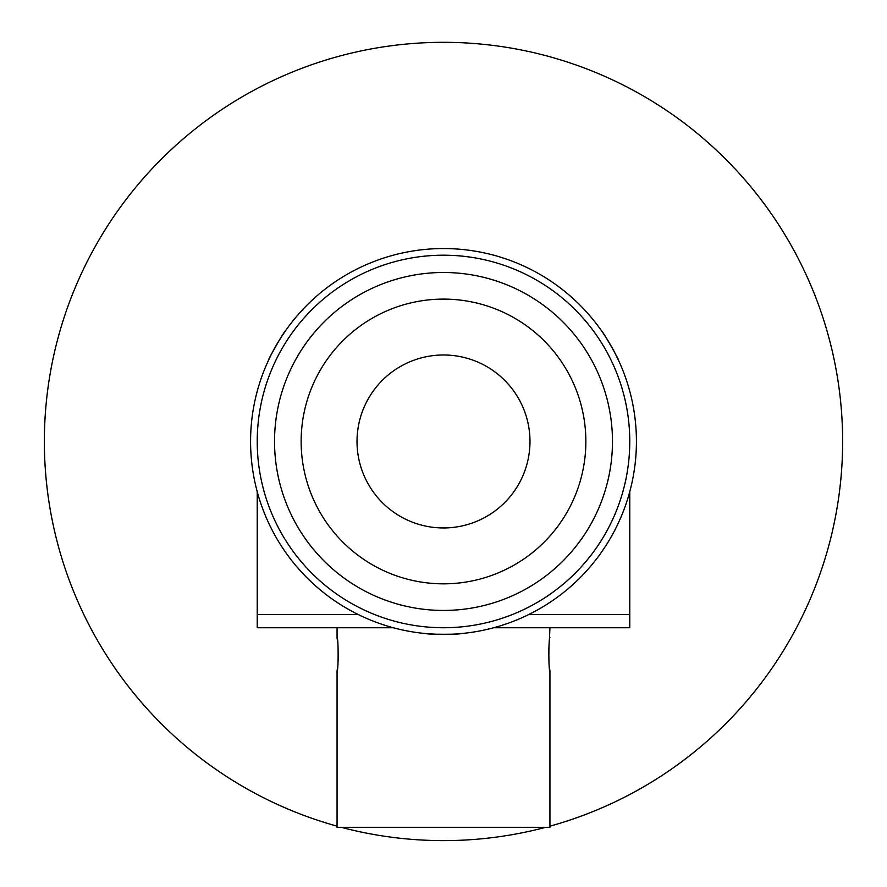 <?xml version="1.0" encoding="UTF-8"?>
<svg xmlns="http://www.w3.org/2000/svg" width="887" height="887" viewBox="0 0 887 887"><rect width="100%" height="100%" fill="white"/><g stroke="black" fill="none" stroke-linecap="round" stroke-linejoin="round"><path stroke-width="1.33" d="M337.06 826.163A399.15 399.15 0 0 1 443.5 42.321A399.15 399.15 0 0 1 549.94 826.163M545.693 827.316A399.15 399.15 0 0 1 341.307 827.316M393.274 627.741L257.23 627.741L257.23 614.436L358.049 614.436L257.23 614.436L257.23 491.697M493.726 627.741L629.77 627.741L629.77 614.436L528.951 614.436L629.77 614.436L629.77 491.697M549.94 627.741L549.297 642.476M548.831 647.976L548.632 654.462M549.286 666.104L549.94 670.982L549.94 827.316L337.06 827.316L337.06 670.982L337.703 666.226M338.169 660.726L338.368 654.24M337.714 642.598L337.06 637.72C338.479 636.689 338.479 672.002 337.06 670.982M337.06 627.741L337.06 637.72M549.94 670.982C548.521 672.002 548.521 636.689 549.94 637.72M357.017 441.471A86.482 86.482 0 0 1 443.5 354.988A86.482 86.482 0 0 1 529.982 441.471A86.482 86.482 0 0 1 443.5 527.953A86.482 86.482 0 0 1 357.017 441.471M437.18 634.283L426.869 633.673C425.827 634.449 461.14 634.46 460.131 633.673L455.718 634.005M613.649 350.531L618.272 359.767C619.47 360.288 601.807 329.698 601.641 330.962L604.136 334.621M279.671 339.588L285.359 330.962C285.215 329.665 267.552 360.255 268.728 359.767L270.646 355.787M636.422 441.471A192.922 192.922 0 0 1 443.5 634.393A192.922 192.922 0 0 1 250.577 441.471A192.922 192.922 0 0 1 443.5 248.548A192.922 192.922 0 0 1 636.422 441.471M257.23 441.471A186.27 186.27 0 0 0 443.5 627.741A186.27 186.27 0 0 0 629.77 441.471A186.27 186.27 0 0 0 443.5 255.201A186.27 186.27 0 0 0 257.23 441.471M612.473 441.471A168.974 168.974 0 0 1 443.5 610.444A168.974 168.974 0 0 1 274.526 441.471A168.974 168.974 0 0 1 443.5 272.497A168.974 168.974 0 0 1 612.473 441.471M301.137 441.471A142.363 142.363 0 0 1 443.5 299.107A142.363 142.363 0 0 1 585.863 441.471A142.363 142.363 0 0 1 443.5 583.834A142.363 142.363 0 0 1 301.137 441.471"/></g></svg>
